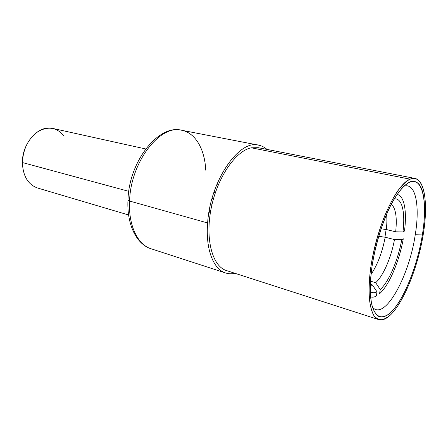 <?xml version="1.0" encoding="UTF-8"?>
<svg xmlns="http://www.w3.org/2000/svg" width="448" height="448" viewBox="0 0 448 448"><rect width="100%" height="100%" fill="white"/><g stroke="black" fill="none" stroke-linecap="round" stroke-linejoin="round"><path stroke-width="0.67" d="M388.858 316.383L383.169 319.592C379.602 320.118 376.499 318.769 373.856 315.538C371.571 311.203 370.014 305.105 369.197 297.248C368.855 288.495 369.37 278.628 370.737 267.641C373.509 250.225 377.978 233.397 384.149 217.157C388.36 207.15 392.734 198.61 397.27 191.526C401.772 185.489 406.028 181.362 410.038 179.155C423.881 173.51 428.854 200.682 423.259 234.338C417.805 267.971 402.847 304.752 388.858 316.383C401.873 305.553 415.856 272.849 422.05 241.097C428.294 209.373 426.054 180.863 415.111 178.461L410.038 179.155C398.227 183.719 381.522 215.785 373.666 251.658C365.714 287.538 368.698 316.915 378.672 319.598C381.735 320.51 385.129 319.441 388.858 316.383M403.598 186.357C415.598 181.77 420.123 205.531 415.246 234.758L422.369 234.903C425.925 212.923 425.174 193.351 419.726 185.158C413.51 177.033 404.83 181.927 393.68 199.858C384.11 216.272 375.312 243.214 371.969 266.857C369.874 282.727 369.936 296.268 372.008 305.631C373.727 311.069 376.029 314.709 378.924 316.551C382.066 317.341 385.515 316.417 389.262 313.779C402.69 302.719 417.127 267.294 422.369 234.903C427.745 202.485 422.89 176.49 409.595 182.045L403.693 186.262C399.482 190.814 395.22 197.042 390.925 204.943C382.435 221.928 375.256 245.291 371.969 266.857C370.726 275.559 370.16 283.438 370.278 290.5C370.782 317.666 381.853 323.719 393.904 309.126C406 294.638 417.71 263.486 422.369 234.903L415.246 234.758C409.209 276.466 384.468 321.591 372.417 307.115M266.958 149.402C264.471 147.185 261.688 145.774 258.619 145.158C239.215 139.216 210.202 180.734 207.626 222.964L129.567 201.04C128.262 225.518 137.732 244.787 151.082 248.769C137.732 244.787 128.262 225.518 129.567 201.04L207.626 222.964C205.436 249.301 213.472 269.433 225.618 272.978C228.603 273.93 231.717 274.036 234.97 273.297M218.473 184.425L216.989 184.066L218.473 184.425M129.567 201.04C130.648 161.795 160.216 124.152 181.681 130.262C160.216 124.152 130.648 161.795 129.567 201.04L127.96 200.217L129.567 201.04M378.672 319.598L226.52 270.575C212.554 266.487 204.932 239.518 211.142 208.499C217.218 177.475 235.682 150.758 251.345 147.806L410.038 179.155L251.345 147.806L258.25 147.694L415.111 178.461M205.738 170.206C204.854 149.576 195.642 132.877 181.681 130.262L258.619 145.158M127.988 199.674L127.96 200.217C128.918 161.011 158.889 123.928 181.681 130.262M214.984 189.241L214.894 192.416M210.235 210.459L208.779 213.282M212.038 204.333L210.616 203.963L212.038 204.333M213.483 198.733L212.055 198.369M370.49 281.176L375.67 282.688C383.258 275.974 391.238 257.404 394.498 239.574L385.196 237.238C382.25 252.325 377.53 264.734 371.034 274.456C377.53 264.734 382.25 252.325 385.196 237.238L378.706 236.32M381.063 228.822L386.338 229.527C386.966 223.826 387.044 218.736 386.574 214.256C387.044 218.736 386.966 223.826 386.338 229.527L395.679 231.806C397.202 217.386 395.746 208.186 391.306 204.198C395.746 208.186 397.202 217.386 395.679 231.806L402.937 231.952C405.457 212.447 402.024 197.518 394.218 198.934C402.024 197.518 405.457 212.447 402.937 231.952L404.482 231.05C407.058 211.422 404.286 195.63 397.062 194.421M401.738 239.708L394.498 239.574C391.238 257.404 383.258 275.974 375.67 282.688L380.229 289.498C388.886 281.786 398.026 260.226 401.738 239.708C398.026 260.226 388.886 281.786 380.229 289.498L379.607 293.681C389.178 285.202 399.252 261.358 403.284 238.767L401.738 239.708M370.602 296.895C372.361 297.466 374.282 297.181 376.37 296.038L376.992 291.822C374.466 293.121 372.232 293.037 370.3 291.564C372.232 293.037 374.466 293.121 376.992 291.822L372.394 284.939L370.3 285.55L372.394 284.939L370.339 284.329M128.61 214.978L37.514 187.992C27.989 184.548 22.949 176.064 22.4 162.546L128.783 191.335L22.4 162.546C23.145 148.781 28.392 138.421 38.158 131.454C48.177 126.034 56.633 127.383 63.526 135.498M22.4 162.546C22.036 142.828 39.004 124.566 52.886 128.458L145.662 148.949M384.938 237.21L386.12 229.499M127.96 200.217C126.711 224.879 136.797 244.485 151.082 248.769L225.618 272.978M213.959 192.181L215.404 192.539M209.306 210.207L210.739 210.594"/></g></svg>
